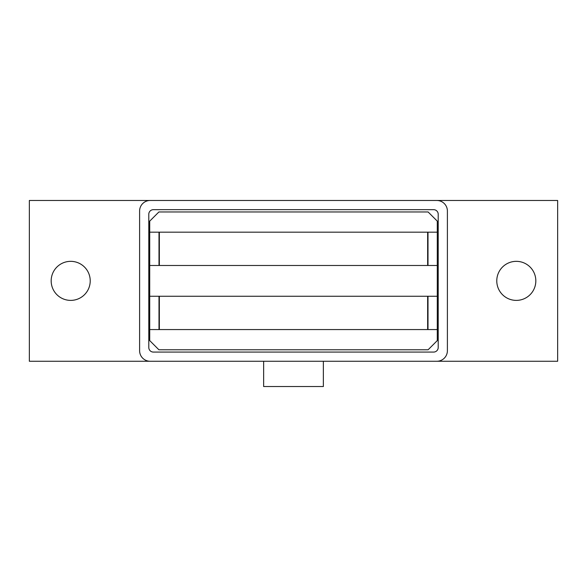 <?xml version="1.0" encoding="UTF-8"?>
<svg xmlns="http://www.w3.org/2000/svg" width="587" height="587" viewBox="0 0 587 587"><rect width="100%" height="100%" fill="white"/><g stroke="black" fill="none" stroke-linecap="round" stroke-linejoin="round"><path stroke-width="0.88" d="M90.222 280.865A19.525 19.525 0 0 1 70.697 300.39A19.525 19.525 0 0 1 51.172 280.865A19.525 19.525 0 0 1 70.697 261.34A19.525 19.525 0 0 1 90.222 280.865M535.828 280.865A19.525 19.525 0 0 1 516.303 300.39A19.525 19.525 0 0 1 496.778 280.865A19.525 19.525 0 0 1 516.303 261.34A19.525 19.525 0 0 1 535.828 280.865M323.364 361.262L323.364 386.525L263.636 386.525L263.636 361.262M433.617 352.075L153.383 352.075A4.593 4.593 0 0 1 148.79 347.482L148.79 214.255A4.593 4.593 0 0 1 153.383 209.662L433.617 209.662A4.593 4.593 0 0 1 438.21 214.255L438.21 347.482A4.593 4.593 0 0 1 433.617 352.075M150.169 361.262A10.566 10.566 0 0 1 139.603 350.696L139.603 211.041A10.566 10.566 0 0 1 150.169 200.475L436.831 200.475A10.566 10.566 0 0 1 447.397 211.041L447.397 350.696A10.566 10.566 0 0 1 436.831 361.262L29.35 361.262L29.35 200.475L150.169 200.475M436.831 200.475L557.65 200.475L557.65 361.262L436.831 361.262M233.78 349.779L178.653 349.779M427.996 265.478L427.996 232.173M437.293 265.478L149.707 265.478L149.707 232.173L437.293 232.173L437.293 340.585L428.099 349.779L158.901 349.779L149.707 340.585L149.707 296.259L437.293 296.259M427.644 232.173L427.644 265.478M427.996 329.564L427.996 296.259M427.644 296.259L427.644 329.564M159.004 232.173L159.004 265.478M159.004 296.259L159.004 329.564M437.293 232.173L437.293 221.145L428.099 211.958L158.901 211.958L149.707 221.145L149.707 232.173M149.707 265.478L149.707 296.259M437.293 329.564L149.707 329.564M159.356 329.564L159.356 296.259M159.356 265.478L159.356 232.173"/></g></svg>

